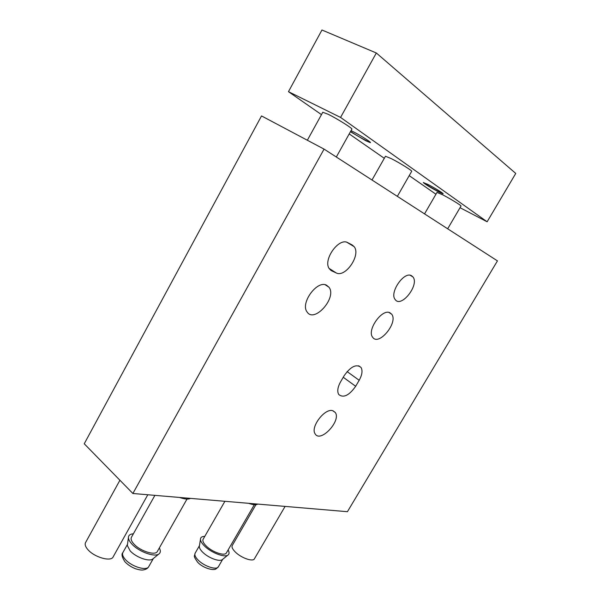 <?xml version="1.0" encoding="UTF-8"?>
<svg xmlns="http://www.w3.org/2000/svg" width="600" height="600" viewBox="0 0 600 600"><rect width="100%" height="100%" fill="white"/><g stroke="black" fill="none" stroke-linecap="round" stroke-linejoin="round"><path stroke-width="0.9" d="M324.067 149.115L261.525 115.935L84.248 443.775L132.885 493.493L347.423 511.695L497.445 260.88L324.067 149.115L132.885 493.493M359.19 380.28C362.175 374.85 362.782 370.567 361.013 367.433C356.34 363.72 350.715 366.487 344.138 375.728L340.553 381.885C337.635 387.232 337.028 391.433 338.722 394.493C343.462 398.25 349.118 395.513 355.673 386.28L359.19 380.28L347.108 371.603M347.865 242.715C338.812 236.985 322.35 260.49 329.475 268.942L331.822 270.907L336.18 272.918C345.39 278.002 361.17 254.917 354.12 246.638L352.132 244.928L347.865 242.715M326.468 285.157L329.002 287.243C337.207 297.645 314.235 323.587 307.058 311.91C300.12 303.293 317.01 280.013 326.468 285.157M332.685 410.685L335.288 412.507C341.452 420.757 320.407 443.235 315.157 433.89C310.103 427.32 324.728 407.978 332.685 410.685M389.88 312.75L391.68 314.197C398.543 322.462 378.593 346.612 372.623 337.207C366.653 330.24 382.05 308.415 389.88 312.75M411.51 275.715L412.928 276.915C419.707 284.745 401.115 308.46 395.175 299.528C389.145 292.778 404.1 270.945 411.51 275.715M257.722 504.082C256.2 505.185 253.163 504.93 248.603 503.31M254.317 504.728L226.485 552.757C225.12 556.545 212.108 552.165 206.01 545.783C203.377 543.067 202.395 540.93 203.07 539.362L203.167 539.19M228.105 549.96C229.44 552.315 229.395 554.018 227.962 555.067C224.49 557.895 210.765 552.555 204.225 545.737C201.78 543.255 200.52 541.11 200.445 539.325C200.49 537.375 201.93 536.393 204.78 536.377M222.532 559.425L222.21 559.68C219.263 562.072 207.87 557.662 202.455 551.977C200.423 549.893 199.38 548.1 199.32 546.585L199.455 545.73M190.47 498.382C188.385 499.545 184.74 499.237 179.528 497.452M186.99 499.08L157.41 551.332C155.73 555.99 140.28 551.265 133.92 544.028C131.468 541.305 130.62 539.092 131.377 537.39L131.483 537.195M159.315 547.965C160.792 550.68 160.642 552.69 158.88 553.987C154.59 557.498 138.54 551.632 131.782 543.975C129.623 541.605 128.498 539.505 128.407 537.675C128.43 535.32 130.087 534.03 133.38 533.805M153.12 558.705L152.678 559.065C149.032 562.035 135.712 557.205 130.118 550.8L127.328 545.513L127.47 544.455M435.945 194.228L409.215 175.642M384.3 158.317L349.207 133.913M321.472 114.63L288.465 91.672L321.96 30L376.335 52.988L515.752 173.438L487.125 221.782L460.028 207.705M288.465 91.672L340.575 117.427L376.335 52.988M340.575 117.427L487.125 221.782M385.455 156.262L391.11 158.542C399.548 162.773 412.822 171.038 411.69 171.322L397.342 196.35M436.987 192.42L442.785 194.873C450.562 198.855 461.933 205.86 460.987 206.062L447.675 228.795M322.778 112.26L328.17 114.278C337.343 118.77 353.212 128.775 351.855 129.18L336.322 157.012M351.038 130.642L352.35 131.28C359.978 135.053 372.51 143.017 370.2 142.605L365.835 140.767L350.438 131.722M438.353 191.76C430.433 187.523 425.43 184.462 423.338 182.58L427.95 184.44C434.73 187.89 444.713 194.123 442.95 193.792L438.353 191.76M423.675 182.505C423.967 183.608 441.472 193.605 442.875 193.47L442.912 193.47M350.58 131.46C355.83 135.203 368.782 142.35 370.103 142.23L370.2 142.605M147.81 494.76L113.175 556.822C111.248 562.132 94.177 557.287 87.75 549.472C85.425 546.743 84.675 544.485 85.492 542.685L85.605 542.482M285.097 506.408L254.475 558.705C253.215 562.178 241.185 558.007 235.26 551.97C232.567 549.255 231.548 547.14 232.185 545.625L232.282 545.46M330.517 270.075L331.822 270.907M329.153 268.447L336.18 272.918M343.245 377.265L355.673 386.28M222.697 559.283L218.438 566.648C216.99 570.57 203.955 566.303 197.925 559.845C195.322 557.1 194.377 554.91 195.083 553.29L195.188 553.102M153.337 558.525L148.822 566.498C147.045 571.335 131.558 566.76 125.288 559.418C122.865 556.658 122.055 554.4 122.85 552.63L122.962 552.428M412.928 276.915L410.205 275.288M391.68 314.197L388.972 312.457M335.288 412.507L333.022 410.783M329.002 287.243L325.207 284.76M347.025 242.362L354.12 246.638M358.657 365.767L361.013 367.433M224.903 501.3L203.07 539.362M222.21 559.68L227.962 555.067M199.32 546.585L200.445 539.325M199.462 545.648L195.083 553.29C194.565 556.987 192.803 555.097 197.55 562.125C203.16 568.342 212.73 570.067 214.072 569.43C214.965 569.79 216.42 568.86 218.438 566.648M154.89 495.36L131.377 537.39M152.678 559.065L158.88 553.987M127.328 545.513L128.407 537.675M127.493 544.327L122.85 552.63C121.26 554.07 121.95 557.123 124.935 561.787C127.808 564.81 131.407 567.158 135.727 568.83C139.282 569.888 141.743 570.263 143.115 569.94C145.898 569.558 147.803 568.41 148.822 566.498M322.8 112.222L307.35 140.25M119.917 480.232L85.492 542.685M437.01 192.39L424.545 213.885M255.9 504.728L232.185 545.625M385.478 156.233L372 180.015"/></g></svg>
